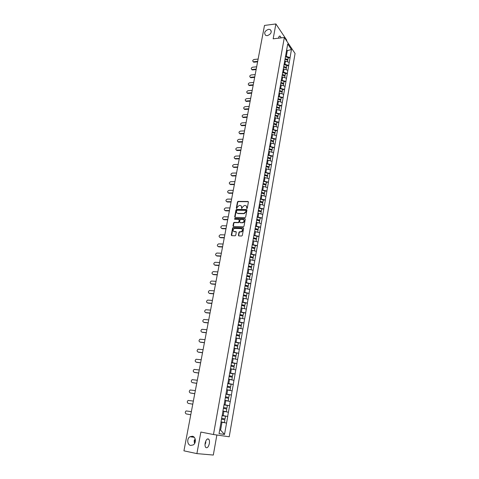 <?xml version="1.0" encoding="UTF-8"?>
<svg xmlns="http://www.w3.org/2000/svg" width="479" height="479" viewBox="0 0 479 479"><rect width="100%" height="100%" fill="white"/><g stroke="black" fill="none" stroke-linecap="round" stroke-linejoin="round"><path stroke-width="0.72" d="M195.157 438.878L194.133 440.824L194.63 443.464M192.414 436.249L189.918 436.746C186.666 438.59 187.205 444.913 190.69 445.44L193.271 444.901C196.498 442.985 195.857 436.722 192.414 436.249M268.521 29.303C264.659 30.937 263.731 32.985 265.749 35.44L267.336 35.662C271.186 34.051 272.126 32.009 270.168 29.542L268.521 29.303M246.811 208.605L247.272 208.197L248.391 202.036L247.942 201.455L238.087 201.39L237.464 201.958L236.327 208.072L236.656 208.479L237.231 207.287L239.207 205.461L240.129 205.467C241.171 205.587 241.638 206.209 241.536 207.335L241.727 208.539L242.302 207.341L244.29 205.509L245.218 205.515C246.266 205.641 246.739 206.263 246.643 207.389L246.811 208.605M205.701 441.225L205.778 442.841L205.024 444.488M205.174 443.081C206.12 439.506 207.335 438.231 208.814 439.249C209.473 440.183 209.646 441.62 209.335 443.566C208.407 447.141 207.191 448.422 205.689 447.404C205.036 446.47 204.868 445.027 205.174 443.081M278.58 38.17L278.64 37.751C278.946 36.332 279.455 35.805 280.161 36.182L281.167 37.865M191.845 436.998L192.516 436.267M195.037 439.009L194.258 442.638M238.416 235.297L238.859 235.913L241.661 236.009L242.332 235.428L243.601 228.417L243.152 227.806L233.171 227.537L232.59 228.106L231.291 235.057L231.728 235.668L235.171 235.782L235.74 235.207L236.291 232.219L235.848 231.608L234.189 231.561C232.537 230.591 232.662 229.543 234.566 228.417L241.296 228.591C242.973 229.549 242.853 230.603 240.949 231.746L239.542 231.728L238.967 232.303L238.416 235.297L238.764 235.902M200.857 432.052L196.893 453.613L183.936 450.835L264.498 25.441L275.892 23.95L273.156 38.823L284.328 37.488L213.472 434.525L200.857 432.052M245.008 217.61L245.667 217.035L246.919 210.137L246.475 209.545L236.578 209.419L235.967 209.988L234.692 216.831L235.129 217.418L245.008 217.61M245.266 219.238L244.003 226.196L243.422 226.771L233.435 226.507L232.998 225.908L233.548 222.951L234.141 222.382L238.267 222.472L238.853 221.897L239.219 219.933L238.776 219.34L234.62 219.25L234.734 218.436L244.823 218.64L245.266 219.238M284.328 37.488L295.064 53.48L229.219 436.77L213.472 434.525M222.148 415.473L227.735 416.473L222.154 415.443M227.735 416.473L224.513 434.441L219.047 433.639L221.082 422.089M222.166 415.371L220.987 422.071L221.993 422.239L220.603 430.118L219.693 429.974M222.262 415.389L222.921 411.084L226.316 411.683L222.927 411.048M224.088 404.456L222.921 411.084M224.184 404.462L227.89 382.889M227.986 382.913L253.331 238.548L256.451 239.314L256.061 241.524M254.319 232.95L253.331 238.548M254.421 232.89L287.711 43.984L291.454 49.541L290.04 57.66L286.322 56.378L285.43 56.468M288.148 57.953L290.04 57.66M290.1 57.749L288.675 65.515L284.939 64.24L284.041 64.33M286.777 65.797L288.675 65.515M288.735 65.605L287.298 73.431L283.544 72.161L282.646 72.245M285.4 73.7L287.298 73.431M287.364 73.521L285.909 81.406L281.239 80.227M284.005 81.664L285.909 81.406M285.975 81.496L284.508 89.447L279.82 88.268M282.604 89.693L284.508 89.447M284.58 89.537L283.101 97.548L278.395 96.375M281.191 97.782L283.101 97.548M283.167 97.638L281.682 105.715L276.952 104.548M279.766 105.937L281.682 105.715M281.748 105.799L280.251 113.948L275.503 112.781M278.329 114.152L280.251 113.948M280.317 114.032L278.808 122.241L274.042 121.079M276.88 122.432L278.808 122.241M278.874 122.325L277.353 130.605L272.563 129.444M275.419 130.779L277.353 130.605M277.425 130.683L275.886 139.03L271.078 137.874M273.952 139.191L275.886 139.03M275.958 139.108L274.413 147.526L269.581 146.37M272.467 147.676L274.413 147.526M274.479 147.604L272.922 156.088L268.072 154.939M270.97 156.226L272.922 156.088M272.994 156.166L271.419 164.722L266.552 163.573M269.467 164.842L271.419 164.722M271.491 164.794L269.905 173.428L265.013 172.284M267.947 173.53L269.905 173.428M269.976 173.5L268.384 182.2L263.468 181.056M266.414 182.283L268.384 182.2M268.456 182.271L266.845 191.043L261.905 189.906M264.875 191.115L266.845 191.043M266.917 191.109L265.294 199.959L260.337 198.827M263.318 200.018L265.294 199.959M265.366 200.024L263.731 208.952L258.75 207.82M261.75 208.994L263.731 208.952M263.803 209.018L262.151 218.017L257.151 216.891M260.169 218.041L262.151 218.017M262.229 218.077L260.564 227.154L255.541 226.034M258.57 227.16L260.564 227.154M260.642 227.22L258.959 236.375L253.912 235.255M256.966 236.363L258.959 236.375M259.037 236.434L257.343 245.667L252.277 244.553M255.343 245.637L257.343 245.667M257.421 245.721L255.714 255.038L250.625 253.93M253.708 254.99L255.714 255.038M255.792 255.091L254.074 264.486L248.954 263.384M252.062 264.426L254.074 264.486M254.151 264.54L252.415 274.018L247.278 272.922M250.397 273.934L252.415 274.018M252.493 274.072L250.745 283.628L245.577 282.538M248.721 283.526L250.745 283.628M250.822 283.676L249.056 293.322L243.871 292.238M247.026 293.202L249.056 293.322M249.14 293.37L247.356 303.099L242.146 302.021M245.32 302.962L247.356 303.099M247.439 303.147L245.643 312.961L240.41 311.883M243.56 312.799L245.643 312.961M245.727 313.003L243.913 322.906L238.656 321.84M241.691 322.708L243.913 322.906M243.997 322.948L242.164 332.941L236.883 331.875M239.775 332.701L242.164 332.941M242.248 332.977L240.404 343.06L235.099 342M237.794 342.772L240.404 343.06M240.494 343.096L238.632 353.268L233.297 352.221M235.734 352.921L238.632 353.268M238.716 353.304L236.842 363.567L231.483 362.525M233.554 363.142L236.842 363.567M236.925 363.603L235.033 373.961L229.651 372.919M231.183 373.422L235.033 373.961M235.123 373.985L233.213 384.439L227.8 383.41M228.471 383.733L233.213 384.439M233.297 384.469L231.369 395.019L225.938 393.989M225.441 396.798L228.806 397.444L229.267 394.822L225.902 394.169L231.369 395.019M231.459 395.043L229.513 405.689L224.052 404.671M224.034 404.761L229.513 405.689M229.609 405.707L227.645 416.455M223.154 415.622L223.897 411.395L222.992 411.233M228.375 412.233L223.897 411.395M225.052 404.839L225.789 400.648L224.885 400.498M230.243 401.504L225.789 400.648M226.926 394.151L227.657 389.996L226.759 389.858M232.093 390.87L227.657 389.996M228.788 383.559L229.513 379.446L228.621 379.308M233.926 380.332L229.513 379.446M230.638 373.063L231.357 368.98L230.459 368.854M235.74 369.884L231.357 368.98M232.465 362.657L233.177 358.615L232.285 358.496M237.542 359.531L233.177 358.615M234.279 352.34L234.985 348.335L234.099 348.227M239.326 349.269L234.985 348.335M236.075 342.12L236.776 338.144L235.913 338.048M241.099 339.09L236.776 338.144M237.859 331.983L238.554 328.043L237.668 327.953M242.853 329.007L238.554 328.043M239.626 321.936L240.314 318.032L239.434 317.942M244.589 319.008L240.314 318.032M241.38 311.979L242.057 308.105L241.182 308.027M246.314 309.093L242.057 308.105M243.116 302.105L243.787 298.267L242.913 298.189M248.02 299.267L243.787 298.267M244.835 292.316L245.505 288.508L244.631 288.442M249.715 289.526L245.505 288.508M246.541 282.604L247.206 278.832L246.338 278.772M251.397 279.862L247.206 278.832M248.236 272.982L248.894 269.24L248.026 269.186M253.062 270.282L248.894 269.24M249.912 263.438L250.565 259.732L249.697 259.684M254.714 260.786L250.565 259.732M251.577 253.978L252.223 250.295L251.361 250.26M256.355 251.361L252.223 250.295M253.223 244.595L253.87 240.943L253.008 240.913M257.977 242.021L253.87 240.943M239.59 231.722L239.53 232.052M254.864 235.291L255.499 231.668L254.642 231.644M259.588 232.758L255.499 231.668M256.487 226.058L257.115 222.472L256.259 222.454M261.187 223.573L257.115 222.472M258.091 216.909L258.72 213.353L257.87 213.341M262.767 214.46L258.72 213.353M259.69 207.832L260.313 204.305L259.462 204.299M264.342 205.425L260.313 204.305M261.271 198.833L261.887 195.33L261.037 195.33M265.899 196.468L261.887 195.33M262.839 189.906L263.45 186.433L262.606 186.439M267.444 187.576L263.45 186.433M264.396 181.05L265.007 177.607L264.163 177.619M268.976 178.757L265.007 177.607M265.941 172.266L266.546 168.853L265.701 168.865M270.497 170.015L266.546 168.853M267.474 163.555L268.072 160.166L267.234 160.19M272.006 161.339L268.072 160.166M268.994 154.915L269.587 151.55L268.749 151.58M273.503 152.735L269.587 151.55M270.503 146.34L271.09 143.005L270.222 143.041M274.988 144.197L271.09 143.005M272 137.832L272.581 134.527L271.659 134.569M276.461 135.731L272.581 134.527M273.479 129.396L274.06 126.115L273.144 126.163M277.922 127.324L274.06 126.115M274.952 121.025L275.527 117.774L274.611 117.822M279.371 118.99L275.527 117.774M276.413 112.721L276.982 109.493L276.072 109.553M280.814 110.721L276.982 109.493M277.862 104.482L278.425 101.279L277.521 101.344M282.239 102.518L278.425 101.279M279.299 96.309L279.856 93.13L278.952 93.201M283.652 94.375L279.856 93.13M280.724 88.196L281.281 85.04L280.377 85.118M285.059 86.298L281.281 85.04M282.143 80.149L282.694 77.017L281.832 77.095M286.454 78.281L282.694 77.017M283.544 72.161L284.089 69.06L283.191 69.144M287.837 70.329L284.089 69.06M284.939 64.24L285.478 61.156L284.61 61.246M289.208 62.432L285.478 61.156M286.322 56.378L287.31 50.744L286.682 49.822M286.502 50.828L291.454 49.541M286.628 40.913L286.759 40.176L275.892 23.95M196.893 453.613L213.317 455.05L216.861 435.01M219.699 429.944L220.603 430.118L224.513 434.441M226.495 423.059L221.993 422.239M220.993 422.041L226.585 423.077M246.775 208.599L246.913 207.611L246.272 205.964M241.165 205.904L241.811 207.557L241.673 208.539M248.35 201.701L238.362 201.611L237.74 202.18L236.608 208.479M246.871 209.784L236.854 209.64L236.243 210.209L235.021 217.406M246.032 210.766L245.715 210.353L237.063 210.233L236.452 211.473C236.351 212.598 236.812 213.227 237.853 213.359L243.931 213.448L245.877 211.61L246.032 210.766L246.302 210.988L246.02 210.574M237.117 213.155L237.853 213.359M246.302 210.988L246.146 211.832L244.2 213.664L238.129 213.574M239.165 219.568L239.494 220.148L239.129 222.112L238.542 222.681L234.417 222.591L233.83 223.16L233.339 226.495M245.212 218.873L235.009 218.652L234.608 219.25M242.368 222.567L242.548 222.561C244.488 221.442 244.619 220.394 242.943 219.424L240.584 219.382L239.985 219.951L239.626 221.915L240.069 222.513L242.823 222.771C244.488 222.04 244.817 221.053 243.811 219.801M242.643 222.783L240.344 222.729M242.146 228.944C243.182 230.183 242.877 231.183 241.224 231.95L239.817 231.932L239.243 232.507L238.698 235.5M233.65 231.423L234.189 231.561M236.225 231.824L234.471 231.764M243.542 228.034L233.447 227.747L232.872 228.315L231.638 235.656M258.133 59.055L254.086 59.48C252.69 60.079 252.385 60.815 253.169 61.689L253.08 61.647M285.125 58.672L287.873 59.552L288.208 57.624L285.382 56.714M285.041 59.139L287.568 59.947L287.873 59.552M285.005 59.324L287.759 60.204L287.472 61.839M254.008 62.204L257.606 61.833M253.648 61.749L257.702 61.33M256.666 66.797L252.607 67.198C251.194 67.808 250.894 68.551 251.714 69.431L251.601 69.377M283.736 66.545L286.496 67.419L286.837 65.473L283.999 64.569M283.652 67L286.197 67.808L286.496 67.419M283.622 67.204L286.382 68.078L286.089 69.736M252.529 69.928L256.139 69.581M252.17 69.485L256.235 69.09M255.187 74.592L251.122 74.969C249.685 75.598 249.397 76.347 250.248 77.227L250.122 77.173M282.335 74.479L285.107 75.347L285.454 73.389L282.604 72.491M282.257 74.928L284.807 75.73L285.107 75.347M282.221 75.143L284.993 76.011L284.7 77.694M251.038 77.718L254.66 77.388M250.679 77.275L254.75 76.903M253.702 82.448L249.625 82.807C248.17 83.442 247.882 84.202 248.769 85.082L248.625 85.022M280.928 82.472L283.712 83.34L284.059 81.364L281.197 80.466M280.85 82.909L283.412 83.711L283.712 83.34M280.808 83.142L283.598 84.011L283.299 85.711M249.541 85.561L253.169 85.25M249.176 85.13L253.259 84.777M252.199 90.369L248.11 90.699C246.637 91.351 246.362 92.118 247.278 93.004L247.116 92.932M279.508 90.531L282.305 91.393L282.652 89.399L279.778 88.507M279.431 90.962L282.005 91.752L282.305 91.393M279.389 91.202L282.185 92.064L281.886 93.794M248.032 93.465L251.673 93.177M247.667 93.04L251.756 92.716M250.691 98.351L246.589 98.656C245.098 99.321 244.829 100.093 245.781 100.979L245.601 100.907M278.077 98.65L280.886 99.506L281.239 97.494L278.353 96.614M278.006 99.069L280.586 99.86L280.886 99.506M277.958 99.327L280.766 100.183L280.46 101.937M246.505 101.428L250.158 101.165M246.14 101.009L250.242 100.716M249.17 106.392L245.056 106.673C243.548 107.35 243.284 108.128 244.272 109.02L244.074 108.943M276.634 106.829L279.455 107.685L279.814 105.661L276.91 104.781M276.563 107.242L279.161 108.026L279.455 107.685M276.515 107.518L279.335 108.368L279.023 110.146M244.973 109.457L248.631 109.218M244.601 109.044L248.715 108.769M247.631 114.493L243.512 114.75C241.979 115.439 241.727 116.229 242.751 117.121L242.53 117.038M275.18 115.08L278.018 115.93L278.371 113.888L275.461 113.014M275.114 115.481L277.718 116.265L278.018 115.93M275.06 115.768L277.898 116.619L277.581 118.421M243.428 117.547L247.098 117.325M243.051 117.139L247.176 116.894M246.086 122.66L241.955 122.887C240.404 123.594 240.159 124.396 241.218 125.282L240.979 125.199M273.719 123.39L276.563 124.235L276.922 122.181L274 121.313M273.647 123.786L276.269 124.564L276.563 124.235M273.593 124.091L276.443 124.929L276.12 126.761M241.871 125.696L245.547 125.504M241.494 125.3L245.631 125.079M244.529 130.887L240.386 131.09C238.811 131.815 238.578 132.623 239.68 133.509L239.416 133.425M272.24 131.773L275.102 132.611L275.461 130.539L272.527 129.677M272.174 132.156L274.802 132.928L275.102 132.611M272.114 132.473L274.976 133.312L274.653 135.168M240.302 133.91L243.991 133.737M239.919 133.521L244.068 133.33M242.955 139.179L238.799 139.359C237.213 140.102 236.985 140.916 238.123 141.802L237.847 141.712M270.755 140.221L273.623 141.048L273.988 138.958L271.036 138.102M270.689 140.592L273.329 141.359L273.623 141.048M270.629 140.928L273.503 141.754L273.174 143.64M238.716 142.191L242.416 142.041M238.332 141.808L242.494 141.64M241.374 147.544L237.207 147.694C235.596 148.454 235.381 149.274 236.56 150.155L236.261 150.065M269.252 148.735L272.138 149.556L272.503 147.454L269.539 146.604M269.186 149.101L271.844 149.855L272.138 149.556M269.126 149.448L272.012 150.268L271.677 152.184M237.123 150.538L240.829 150.412M236.734 150.161L240.907 150.017M239.781 155.968L235.602 156.088C233.968 156.867 233.758 157.693 234.979 158.573L234.662 158.489M267.737 157.316L270.641 158.136L271.012 156.01L268.03 155.166M267.677 157.669L270.342 158.423L270.641 158.136M267.611 158.034L270.515 158.854L270.174 160.794M235.518 158.944L239.237 158.842M235.123 158.579L239.308 158.465M238.171 164.459L233.98 164.554C232.327 165.351 232.129 166.183 233.393 167.063L233.051 166.973M266.216 165.968L269.126 166.782L269.503 164.638L266.51 163.8M266.156 166.309L268.833 167.063L269.126 166.782M266.084 166.692L269 167.506L268.659 169.47M233.896 167.422L237.626 167.345M233.501 167.063L237.692 166.979M236.548 173.021L232.351 173.087C230.674 173.901 230.489 174.745 231.788 175.613L231.429 175.53M264.677 174.691L267.605 175.5L267.983 173.338L264.977 172.506M264.618 175.021L267.312 175.769L267.605 175.5M264.552 175.422L267.474 176.224L267.126 178.224M232.261 175.967L236.003 175.913M231.866 175.613L236.069 175.559M234.914 181.649L230.704 181.685C229.01 182.523 228.83 183.373 230.177 184.235L229.794 184.152M263.079 183.469L266.067 184.283L266.45 182.11L263.426 181.284M263.073 183.804L265.773 184.541L266.067 184.283M263.001 184.217L265.941 185.02L265.588 187.044M230.621 184.577L234.363 184.553M230.213 184.235L234.429 184.205M233.267 190.343L229.046 190.355C227.327 191.211 227.166 192.067 228.549 192.923L228.148 192.845M232.716 193.259L228.956 193.259L228.549 192.923L232.782 192.923M261.48 192.324L264.522 193.145L264.905 190.947L261.869 190.127M261.51 192.66L264.522 193.145M261.438 193.091L264.39 193.881L264.031 195.935M231.608 199.114L227.351 199.096C225.645 199.959 225.489 200.827 226.878 201.683L226.489 201.605M259.905 201.264L262.959 202.072L263.342 199.863L260.295 199.048M259.935 201.587L262.959 202.072M259.858 202.03L262.827 202.821L262.462 204.904M227.286 202.006L231.052 202.036M226.878 201.683L231.118 201.713M229.932 207.952L225.633 207.904C223.95 208.79 223.801 209.658 225.19 210.515L224.819 210.443M258.319 210.275L261.384 211.077L261.774 208.85L258.714 208.042M258.265 210.562L261.384 211.077M258.271 211.047L261.253 211.832L260.881 213.945M225.603 210.832L229.381 210.88M225.19 210.515L229.435 210.574M228.243 216.861L223.897 216.783C222.238 217.694 222.1 218.568 223.483 219.412L223.136 219.346M256.714 219.358L259.798 220.154L260.187 217.909L257.115 217.107M256.666 219.639L259.798 220.154M256.666 220.142L259.666 220.915L259.289 223.058M223.903 219.723L227.687 219.801M223.483 219.412L227.747 219.502M226.543 225.849L222.148 225.741C220.514 226.663 220.388 227.549 221.771 228.387L221.436 228.327M255.103 228.519L258.199 229.309L258.594 227.046L255.499 226.25M255.056 228.788L258.199 229.309M255.05 229.309L258.061 230.076L257.684 232.255M222.19 228.687L225.986 228.794M221.771 228.387L226.04 228.507M224.831 234.902L220.382 234.764C218.777 235.71 218.663 236.602 220.041 237.434L219.729 237.374M253.475 237.758L256.582 238.542L256.983 236.255L253.876 235.47M253.427 238.015L256.582 238.542M253.02 240.847L253.337 240.925M220.46 237.722L224.268 237.859M220.041 237.434L224.322 237.59M223.1 244.033L218.604 243.871C217.029 244.835 216.921 245.727 218.292 246.553L218.005 246.505M251.834 247.074L254.954 247.853L255.361 245.547L252.235 244.769M251.786 247.32L254.954 247.853M251.373 250.188L251.732 250.278M251.697 247.853L254.822 248.631L254.427 250.864M218.717 246.835L222.537 247.002M218.292 246.553L222.585 246.739M221.358 253.241L216.813 253.044C215.263 254.032 215.167 254.93 216.532 255.75L216.268 255.708M250.176 256.469L253.313 257.235L253.72 254.912L250.583 254.139M250.134 256.696L253.313 257.235M249.715 259.606L250.122 259.708M250.038 257.253L253.175 258.019L252.78 260.295M216.963 256.02L220.795 256.217M216.532 255.75L220.837 255.972M219.598 262.522L215.005 262.3C213.478 263.3 213.4 264.21 214.76 265.025L214.52 264.983M248.505 265.941L251.661 266.701L252.068 264.36L248.918 263.594M248.469 266.156L251.661 266.701M248.038 269.108L248.505 269.216M248.367 266.731L251.523 267.492L251.122 269.797M215.191 265.282L219.035 265.51M214.76 265.025L219.077 265.276M217.825 271.886L213.185 271.635C211.688 272.647 211.616 273.563 212.969 274.371L212.76 274.335M246.823 275.491L249.99 276.245L250.403 273.886L247.242 273.126M246.787 275.7L249.99 276.245M246.35 278.688L246.883 278.814M246.679 276.293L249.852 277.048L249.445 279.383M213.406 274.623L217.256 274.88M212.969 274.371L217.298 274.659M216.041 281.323L211.347 281.041C209.88 282.077 209.814 282.993 211.167 283.802L210.982 283.772M245.122 285.131L248.308 285.873L248.727 283.49L245.541 282.742M245.092 285.322L248.308 285.873M244.649 288.346L245.254 288.49M244.979 285.933L248.17 286.682L247.757 289.053M211.61 284.041L215.466 284.328M211.167 283.802L215.508 284.119M214.233 290.843L209.497 290.531C208.054 291.579 208.006 292.507 209.347 293.31L209.191 293.28M243.41 294.848L246.613 295.585L247.032 293.178L243.835 292.441M243.38 295.028L246.613 295.585M242.931 298.094L243.625 298.249M243.266 295.657L246.469 296.399L246.05 298.8M209.796 293.537L213.664 293.855M209.347 293.31L213.7 293.663M212.419 300.441L207.635 300.099C206.215 301.165 206.174 302.099 207.515 302.896L207.383 302.872M241.685 304.644L244.901 305.374L245.326 302.95L242.111 302.219M241.656 304.812L244.901 305.374M241.542 305.464L244.757 306.195L244.332 308.626L243.308 308.398M241.2 307.919L241.997 308.099M207.964 303.111L211.844 303.458M207.515 302.896L211.88 303.285M210.586 310.117L205.754 309.751C204.359 310.829 204.329 311.769 205.665 312.559L205.563 312.548M239.943 314.529L243.176 315.254L243.601 312.805L240.374 312.086M239.913 314.685L243.176 315.254M242.56 318.547L239.452 317.834M239.793 315.362L243.027 316.08L242.602 318.535M206.12 312.769L210.012 313.152M205.665 312.559L210.042 312.991M208.736 319.882L203.862 319.481C202.491 320.577 202.473 321.517 203.797 322.313L203.731 322.301M238.183 324.505L241.434 325.217L241.865 322.75L238.62 322.032M238.159 324.642L241.434 325.217M240.781 328.546L237.692 327.834M238.039 325.337L241.284 326.049L240.853 328.522M204.258 322.511L208.161 322.924M203.797 322.313L208.185 322.774M206.874 329.726L201.952 329.301C200.605 330.408 200.599 331.354 201.916 332.145L201.881 332.139M236.41 334.564L239.674 335.264L240.111 332.779L236.848 332.073M236.387 334.689L239.674 335.264M238.979 338.629L235.913 337.923M236.261 335.402L239.53 336.108L239.093 338.599M202.377 332.33L206.293 332.773M201.916 332.145L206.317 332.642M204.988 339.653L200.024 339.198C198.707 340.318 198.707 341.276 200.018 342.06L204.431 342.599M234.62 344.706L237.901 345.401L238.344 342.892L235.063 342.198M234.602 344.82L237.901 345.401M237.153 348.802L234.117 348.095M234.471 345.557L237.758 346.251L237.315 348.766M200.485 342.234L204.413 342.713M203.096 349.67L198.084 349.185C196.791 350.317 196.797 351.275 198.108 352.059L198.162 352.083M232.818 354.939L236.117 355.628L236.56 353.095L233.267 352.406M232.8 355.041L236.117 355.628M232.297 358.454L232.89 358.573M235.291 359.058L232.309 358.358M232.668 355.801L235.967 356.484L235.524 359.022M198.575 352.227L202.515 352.742M198.108 352.059L202.533 352.64M201.18 359.771L196.127 359.256C194.857 360.4 194.875 361.364 196.174 362.148L196.3 362.19M230.998 365.267L234.315 365.944L234.758 363.387L231.447 362.711M230.986 365.351L234.315 365.944M230.471 368.794L233.716 369.369L230.489 368.716M230.848 366.13L234.159 366.806L233.716 369.369M196.653 362.304L200.599 362.854M196.174 362.148L200.611 362.765M199.252 369.962L194.157 369.411C192.911 370.572 192.935 371.542 194.229 372.327L194.42 372.381M229.16 375.686L232.495 376.35L232.944 373.776L229.615 373.105M229.148 375.752L232.495 376.35M228.633 379.224L231.89 379.805L228.645 379.164M229.01 376.554L232.339 377.224L231.89 379.805M194.708 372.464L198.665 373.051M194.229 372.327L198.677 372.985M197.306 380.242L192.163 379.661C190.941 380.829 190.977 381.805 192.265 382.589L192.534 382.661M227.309 386.194L230.656 386.852L231.112 384.254L227.77 383.589M227.303 386.248L230.656 386.852M226.783 389.75L230.052 390.337L226.789 389.702M227.154 387.074L230.507 387.733L230.052 390.337M192.75 382.721L196.719 383.338M192.265 382.589L196.725 383.29M195.342 390.607L190.157 389.996C188.96 391.181 189.001 392.163 190.283 392.942L190.624 393.025M225.435 396.834L228.806 397.444M224.908 400.366L228.19 400.965L224.914 400.336M225.286 397.684L228.651 398.33L228.19 400.965M190.774 393.061L194.749 393.72M190.283 392.942L194.761 393.684M193.36 401.067L188.139 400.426C186.96 401.618 187.008 402.605 188.289 403.39L188.702 403.474M226.938 408.132L223.549 407.515L226.938 408.132L227.399 405.485L224.022 404.845M223.4 408.389L226.783 409.03L226.316 411.683M188.78 403.492L192.768 404.186M188.289 403.39L192.774 404.168M191.361 411.623L186.097 410.94C184.942 412.15 185.002 413.143 186.271 413.928L190.768 414.748L186.271 413.928M225.052 418.921L221.651 418.293L225.052 418.921L225.519 416.245L222.124 415.616M221.023 421.879L224.429 422.502L224.896 419.82L221.496 419.197M194.246 437.303L189.918 436.746M208.814 439.249L207.365 438.956M280.161 36.182L279.239 36.296M271.3 31.183L270.168 29.542M253.169 61.689L253.523 62.144M251.714 69.431L252.068 69.874M250.248 77.227L250.607 77.664M248.769 85.082L249.134 85.519M247.278 93.004L247.643 93.429M245.781 100.979L246.152 101.398M244.272 109.02L244.643 109.428M242.751 117.121L243.128 117.523M241.218 125.282L241.596 125.678M239.68 133.509L240.057 133.898M238.123 141.802L238.506 142.179M236.56 150.155L236.943 150.526M234.979 158.573L235.375 158.938M233.393 167.063L233.788 167.416M231.788 175.613L232.189 175.967M230.177 184.235L230.579 184.577"/></g></svg>
